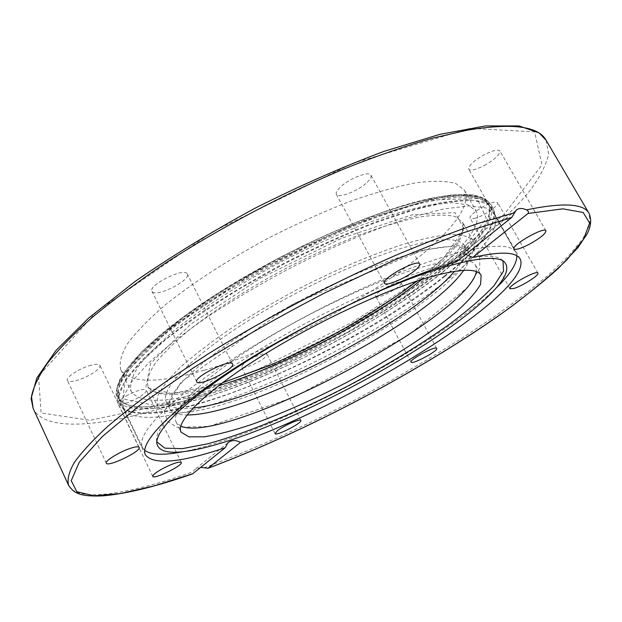 <?xml version="1.0" encoding="UTF-8"?>
<svg xmlns="http://www.w3.org/2000/svg" width="622" height="622" viewBox="0 0 622 622"><rect width="100%" height="100%" fill="white"/><g stroke="black" fill="none" stroke-linecap="round" stroke-linejoin="round"><path stroke-width="0.47" stroke-dasharray="3.11 2.33" d="M128.124 394.9C121.096 398.788 117.721 401.703 118.009 403.647C120.388 405.256 126.437 403.662 136.148 398.873C143.153 395.009 146.528 392.085 146.271 390.111C143.977 388.486 137.928 390.08 128.124 394.9M243.575 363.816L241.492 367.089C242.246 369.795 258.791 362.968 264.817 357.502L267.017 354.128C266.364 351.391 249.539 358.311 243.575 363.816M375.719 296.329L375.758 296.406C377.025 300.131 402.722 286.431 401.089 282.901L401.027 282.753C399.829 278.951 373.612 293.024 375.719 296.329M474.182 218.516C482.711 216.767 499.824 205.19 497.631 202.585L493.79 202.259C485.261 203.923 467.884 215.717 470.185 218.229L474.182 218.516M484.243 165.506C494.894 159.411 500.111 154.575 499.886 150.998C498.012 149.179 492.826 150.415 484.328 154.699C473.606 160.865 468.389 165.701 468.685 169.192C470.613 171.011 475.799 169.783 484.243 165.506M367.182 182.3C370.432 179.167 371.692 176.803 370.961 175.202C369.359 170.568 348.483 178.755 339.923 187.447C336.844 190.495 335.655 192.781 336.378 194.313C338.127 198.892 358.49 190.9 367.182 182.3M187.004 273.532C182.782 267.748 147.842 285.49 151.97 291.337L152.444 291.92C157.444 297.23 191.257 279.853 187.339 273.999L187.004 273.532M91.092 365.2C80.098 367.983 65.357 377.5 67.417 380.439C68.319 381.846 71.351 381.869 76.506 380.493C87.469 377.632 101.891 368.31 99.917 365.324C99.069 363.94 96.13 363.901 91.092 365.2M207.717 394.566C282.761 371.303 381.185 319.288 440.726 271.223C477.859 241.359 493.806 218.765 488.558 203.441L479.593 196.723L462.48 194.453L437.352 197.143C416.841 201.466 393.252 208.463 366.576 218.12C338.671 229.207 310.02 242.207 280.608 257.111C251.591 272.747 224.565 288.865 199.53 305.449C176.384 321.838 157.172 337.217 141.917 351.593L125.364 370.689L117.465 386.037L117.861 397.233C124.96 411.881 161.572 408.965 207.717 394.566M446.06 280.88C384.046 330.189 280.584 384.209 204.902 406.772C163.586 419.189 137.011 420.682 125.17 411.266L123.226 408.452L122.993 397.59L131.079 382.553L147.826 363.73C163.213 349.525 182.541 334.271 205.82 317.974C230.964 301.452 258.083 285.358 287.185 269.691C331.293 247.058 374.91 228.717 411.593 217.132L443.945 208.922L468.957 205.913L485.922 207.857L494.708 214.248L495.905 217.451C496.869 232.667 480.254 253.815 446.06 280.88M465.722 254.406L462.092 254.592L459.534 255.906L456.564 261.769M200.719 467.394L194.593 469.672L192.843 471.88L192.68 473.801M430.828 198.364C375.898 209.622 283.445 250.619 213.976 295.753C144.32 340.934 109.379 381.224 117.838 397.178C124.944 411.826 161.549 408.911 207.694 394.519C326.146 359.345 507.132 243.272 488.527 203.386C483.115 193.543 463.88 191.871 430.828 198.364M213.781 389.162C324.396 356.624 493.938 247.657 476.188 211.045L467.814 204.77L451.813 202.671L428.356 205.221C409.237 209.272 387.281 215.803 362.494 224.799C336.564 235.108 309.958 247.183 282.668 261.015C242.16 282.606 205.198 306.203 177.021 328.237C160.002 342.473 147.064 355.263 138.208 366.622C131.81 376.901 129.462 385.166 131.172 391.409C140.634 403.981 168.173 403.227 213.781 389.162M204.343 370.168C315.331 339.247 483.675 229.425 464.478 190.363L455.802 183.506C446.339 180.839 433.029 180.605 415.869 182.806C396.649 186.499 374.638 192.719 349.828 201.442C323.922 211.527 297.386 223.438 270.205 237.184C229.899 258.698 193.24 282.427 165.398 304.788C148.604 319.273 135.899 332.366 127.269 344.059C121.096 354.703 118.965 363.349 120.862 369.997C130.783 383.549 158.61 383.603 204.343 370.168M180.777 426.14L176.197 422.159C170.257 411.103 199.763 380.695 255.417 345.568C310.938 310.479 384.015 276.876 428.356 265.392C456.004 258.449 471.795 258.511 475.729 265.563L476.39 271.596M463.647 270.352C469.027 262.717 470.605 256.754 468.389 252.446C464.245 245.021 448.299 244.609 420.55 251.21C376.053 262.165 303.085 295.481 247.867 330.725C192.493 366.016 163.392 396.991 169.619 408.646C171.89 412.922 177.69 415.029 187.02 414.967M193.038 408.04C178.421 409.626 169.526 407.589 166.338 401.913C159.971 389.963 188.878 358.7 244.104 323.339C299.182 288.009 372.088 254.849 416.662 244.151C444.458 237.721 460.482 238.304 464.735 245.915C467.573 251.77 464.175 260.245 454.526 271.34M230.801 401.913C189.827 415.022 165.359 416.367 157.405 405.941L157.35 396.906C160.725 389.108 167.94 379.638 178.996 368.504C192.237 356.562 208.767 343.741 228.585 330.041C249.935 316.155 272.902 302.603 297.495 289.385C334.745 270.259 371.575 254.592 402.644 244.508C422.089 238.84 438.323 235.458 451.347 234.346C462.27 234.517 469.532 236.694 473.14 240.885C488.503 271.425 331.643 370.992 230.801 401.913M144.716 450.312L142.461 447.467C138.605 439.801 147.258 426.163 168.43 406.555C207.585 370.658 296.01 317.111 375.268 282.691C454.666 248.139 508.928 238.553 515.762 252.307L516.82 255.782M495.82 288.336L492.049 291.905C429.172 350.287 272.343 432.274 188.513 450.585L183.428 451.65M502.941 260.859L501.402 259.397C489.708 249.974 436.831 261.885 365.643 293.771C294.564 325.563 217.793 372.36 182.223 404.448C164.721 420.332 156.138 432.088 156.48 439.715L156.806 441.814M442.436 272.49C479.943 242.409 496.076 219.683 490.836 204.296L481.84 197.578L464.626 195.339L439.342 198.099C418.684 202.484 394.923 209.552 368.053 219.309C339.939 230.498 311.054 243.606 281.408 258.635C252.151 274.403 224.9 290.637 199.662 307.338C176.321 323.837 156.954 339.317 141.567 353.77L124.866 372.959L116.882 388.369L117.263 399.588C127.494 418.458 186.561 407.239 252.998 380.376C319.887 353.218 393.415 311.645 442.436 272.49M444.419 276.082C482.019 246.102 498.261 223.516 493.129 208.323L484.196 201.73L467.044 199.615L441.799 202.492C421.172 206.947 397.419 214.085 370.557 223.897C342.427 235.139 313.535 248.279 283.865 263.331C254.577 279.107 227.294 295.333 202.01 312.011C178.615 328.47 159.209 343.904 143.768 358.295L126.997 377.383L118.95 392.676L119.261 403.771C129.368 422.369 188.365 410.917 254.802 383.945C321.683 356.678 395.281 315.113 444.419 276.082M444.606 276.495C478.94 249.15 495.602 227.699 494.576 212.141L488.021 203.814L472.456 200.214L447.848 202.002L414.882 209.567L375.004 222.855C345.645 234.393 315.362 248.069 284.145 263.876L239.19 289.036C210.85 306.553 186.102 323.619 164.947 340.226L139.919 362.991L124.4 382.165L118.475 397.007L121.57 407.146C154.279 437.6 351.508 352.581 444.606 276.495M68.638 485.393C77.198 503.004 129.648 494.093 192.843 471.88M546.116 140.284L548.612 154.124C546.093 165.102 539.81 177.356 529.757 190.884C506.977 218.656 469.905 249.71 425.891 279.776C347.885 332.226 250.549 380.299 167.52 406.415C101.246 427.065 44.512 432.072 33.16 408.452M204.055 467.861L239.952 453.889L277.21 437.857L315.16 420.107L353.179 400.98L390.678 380.781L427.065 359.804L461.726 338.391L493.992 316.878L523.11 295.668L548.246 275.219L568.461 256.085L582.728 238.895L589.944 224.379L589.042 213.338M167.59 403.608L258.153 369.297L350.792 323.005L436.131 269.614L504.1 214.466L541.956 164.97L534.609 131.887L470.17 128.334L352.744 163.337L212.973 231.563L97.281 310.977L38.564 376.147L41.083 412.969L90.221 420.332L167.59 403.608M421.755 279.488C453.477 254.025 467.114 234.937 462.651 222.225L455.009 216.542C446.526 214.528 434.498 214.73 418.94 217.14C401.485 220.903 381.48 226.906 358.917 235.132C335.344 244.547 311.163 255.541 286.369 268.121C249.562 287.729 215.935 309.142 190.2 329.17C174.634 342.116 162.777 353.755 154.621 364.103C148.712 373.472 146.528 380.998 148.075 386.682C155.966 397.598 179.416 397.295 218.439 385.78M220.071 383.634L172.053 393.602L145.82 387.374L150.586 363.372L190.674 324.241L260.175 278.384L341.501 238.273L412.067 214.854L454.915 212.6L464.222 229.129L443.338 258.394L399.969 293.786L342.73 329.567L279.986 360.939L220.071 383.634M428.799 200.144L347.231 226.843L252.4 273.563L171.843 326.978L126.593 371.979L122.705 398.865L153.922 405.21L208.992 393.376L276.658 367.579L347.154 332.303L411.678 292.083L461.283 251.957L486.217 218.19L477.066 198.418L428.799 200.144M431.816 201.038C464.789 194.484 483.955 196.078 489.32 205.828L489.623 219.068L479.368 236.624L460.14 257.119C428.006 286.275 379.443 318.363 327.11 346.057C286.905 366.7 248.372 383.168 211.511 395.475C188.241 402.442 167.854 406.827 150.361 408.623L130.091 407.029L119.393 399.223C114.829 390.072 122.705 375.12 143.013 354.353C194.282 299.905 352.588 215.694 431.816 201.038M181.29 462.434L146.271 390.111M152.763 476.413L118.009 403.647M300.846 420.394L267.017 354.128M275.033 433.596L241.492 367.089M436.698 348.382L401.027 282.753M411.056 362.113L375.758 296.406M509.923 288.701L470.185 218.229M537.898 273.105L497.631 202.585M514.029 248.886L468.685 169.192M545.945 230.77L499.886 150.998M384.404 283.212L336.378 194.313M419.702 263.977L370.961 175.202M232.574 363.924L187.339 273.991M196.715 381.807L151.97 291.337M139.118 447.412L99.917 365.324M106.3 463.149L67.417 380.439M495.905 217.451L493.129 208.323L490.836 204.296L485.976 199.227L472.891 194.896L451.261 195.059C433.075 197.64 411.476 202.935 386.456 210.944C359.881 220.468 331.907 232.169 302.517 246.04C273.089 260.859 244.998 276.549 218.244 293.102L182.347 317.64L141.839 351.632L119.681 379.708L115.879 392.707L117.263 399.588L119.261 403.771L125.17 411.266M145.462 454.946L123.226 408.452M520.202 259.04L494.708 214.248M516.097 210.29L459.153 256.233M227.862 442.825L194.585 469.672M464.478 190.355L476.18 211.037M120.862 369.989L131.164 391.409M422.758 250.161L293.079 303.964L180.979 382.063L164.309 411.655L167.45 421.187L177.013 427.322L209.07 426.397L294.618 396.89L408.289 335.18L467.907 287.232L479.795 268.245L479.694 257.15L473.288 249.406L457.528 245.363L422.758 250.161M464.727 245.915L468.389 252.446M166.338 401.913L169.619 408.638M473.14 240.877L462.651 222.225C466.002 235.015 450.849 254.592 417.183 280.973M222.264 382.872L220.452 383.432C191.879 392.062 170.809 395.071 157.257 392.459C152.374 391.254 149.319 389.333 148.075 386.682L157.405 405.941M475.729 265.563L481.14 275.227M176.197 422.159L181.049 432.111M515.762 252.307L489.32 205.828C487.29 200.012 473.023 190.379 429.67 199.732L371.723 217.101L302.93 246.724L263.262 267.328C232.045 284.759 204.514 302.323 180.66 320.003C157.693 337.458 140.782 353.016 129.92 366.661C124.486 373.768 120.582 381.379 118.203 389.504L119.393 399.223L142.461 447.467M156.48 439.715L156.775 442.973M501.402 259.397L503.913 261.497M484.468 299.827L492.049 291.905M199.343 448.882L188.513 450.585"/><path stroke-width="0.93" d="M163.361 468.257C173.266 463.312 179.245 461.368 181.29 462.434C183.443 465.24 153.681 479.842 152.763 476.413C152.678 474.874 156.215 472.16 163.361 468.257M277.381 430.727C283.663 425.642 300.504 418.248 300.846 420.394C302.774 422.75 275.826 436.543 275.033 433.596L277.381 430.727M411.033 362.058C409.369 359.602 435.952 345.435 436.691 348.382C438.697 350.715 411.904 365.06 411.056 362.113L411.033 362.058M513.702 288.522L509.923 288.701C507.428 286.081 536.872 269.645 537.898 273.105C539.686 275.002 522.045 286.206 513.702 288.522M529.33 244.252C520.769 248.621 515.669 250.161 514.029 248.886C510.872 245.441 544.475 226.33 545.945 230.77C545.743 233.678 540.207 238.172 529.33 244.252M415.302 270.173C406.018 278.112 385.593 286.773 384.404 283.212C380.711 278.765 417.914 258.472 419.702 263.977C420.223 265.213 418.762 267.273 415.302 270.173M232.301 363.59L232.574 363.924C235.886 368.597 198.465 387.265 196.707 381.799C193.349 377.476 228.834 359.329 232.301 363.59M130.628 448.26C135.612 446.666 138.442 446.386 139.118 447.412C141.793 451.113 107.575 467.557 106.3 463.149C104.597 461.003 119.751 451.696 130.628 448.26M514.433 212.732L479.593 222.971C453.524 231.874 425.254 242.79 394.776 255.728C332.615 283.064 265.33 318.464 208.222 353.856L168.5 379.84C144.615 396.642 124.198 412.308 107.241 426.84C92.437 440.508 81.389 452.521 74.088 462.861C68.879 472.176 67.059 479.686 68.638 485.393C74.181 493.518 80.292 496.683 102.381 495.897C126.149 493.938 156.246 486.567 192.68 473.801L225.195 447.723C180.263 462.776 153.688 465.178 145.462 454.946C138.737 442.39 173.476 406.819 241.561 363.769C309.453 320.781 400.343 277.995 456.564 261.769L511.758 217.405L516.097 210.29C518.647 208.043 522.099 207.903 526.461 209.871C528.443 210.936 528.949 212.141 527.961 213.494L472.743 257.461L465.722 254.406M472.743 257.461C500.438 251.241 516.26 251.77 520.202 259.04C534.314 290.847 357.977 400.654 240.527 442.351L208.028 468.234L200.719 467.394M225.195 447.723L227.862 442.825C231.361 440.026 235.582 439.871 240.527 442.351M476.39 271.596C467.355 318.231 224.223 445.336 180.777 426.14M187.02 414.967C248.854 415.519 428.815 321.442 463.647 270.352M454.526 271.34C411.5 321.955 259.156 401.602 193.038 408.04M434.109 275.841C461.679 268.65 477.362 268.447 481.14 275.227L480.588 284.293C476.04 292.239 467.767 301.569 455.771 312.283C429.234 334.442 389.193 359.959 346.244 382.639C313.263 399.612 281.999 413.474 252.431 424.212C233.888 430.408 217.824 434.607 204.249 436.807L188.808 436.831L181.049 432.111C175.318 421.498 205.112 391.51 260.991 356.507C316.722 321.543 389.885 287.714 434.109 275.841M516.82 255.782C517.061 263.736 510.056 274.59 495.82 288.336M183.428 451.65C164.014 455.491 151.107 455.047 144.716 450.312M156.806 441.814L164.846 448.159L182.378 448.649L207.546 443.828C246.429 433.386 297.658 412.021 347.986 385.974C386.215 365.682 420.309 344.907 450.25 323.65C468.49 309.95 483.061 297.316 493.954 285.762L503.563 271.075L502.941 260.859M182.713 407.705C218.547 375.532 295.909 328.439 367.485 296.375C439.163 264.218 492.282 252.12 503.913 261.497C511.175 268.447 504.691 281.23 484.468 299.827C426.163 354.004 277.109 431.932 199.343 448.882C172.527 454.876 158.338 452.909 156.775 442.973C156.441 435.384 165.087 423.629 182.713 407.705M192.906 473.676L154.007 485.922L120.38 493.58L93.922 495.788L76.794 491.722L71.227 480.666L79.258 462.232L102.335 436.543L140.759 404.525L193.193 367.999C234.237 342.162 278.361 317.002 325.563 292.534L394.807 259.934L458.422 234.362L511.758 217.405M527.961 213.494L562.824 208.837L583.148 212.444L589.594 223.073L583.638 239.26L567.124 259.576C551.628 274.683 532.572 290.707 509.954 307.626C427.275 367.423 307.214 431.116 208.028 468.234M68.638 485.393L33.16 408.452L31.481 396.579C33.363 387.001 38.828 375.711 47.878 362.719C59.082 348.81 73.979 333.602 92.561 317.088C113.181 300.022 136.84 282.45 163.547 264.389C218.998 228.251 285.07 193.426 346.843 167.792C377.196 155.795 405.505 145.991 431.777 138.372L467.13 130.208C512.116 122.775 538.442 126.134 546.116 140.284L589.042 213.338C583.84 203.511 562.972 202.352 526.461 209.871M218.439 385.78L222.186 384.653C285.692 365.262 370.937 320.377 421.755 279.488M207.826 468.35C302.657 432.865 416.273 373.286 498.681 315.751C521.415 299.4 541.233 283.679 558.121 268.58L577.97 247.587L587.176 233.825C591.087 226.004 591.709 219.177 589.042 213.338M33.16 408.452L31.1 398.477L36.815 378.02L56.003 350.443L88.962 317.795L134.888 281.595C171.322 256.357 211.371 231.905 255.036 208.222C299.392 185.885 342.333 166.953 383.852 151.434L439.793 134.375L485.417 125.947L519.02 125.924L539.087 132.898L546.116 140.284M417.183 280.973L401.688 292.488C376.699 310.028 349.074 326.643 318.822 342.333C294.634 354.524 277.163 362.229 267.312 366.327L222.264 382.872"/></g></svg>
